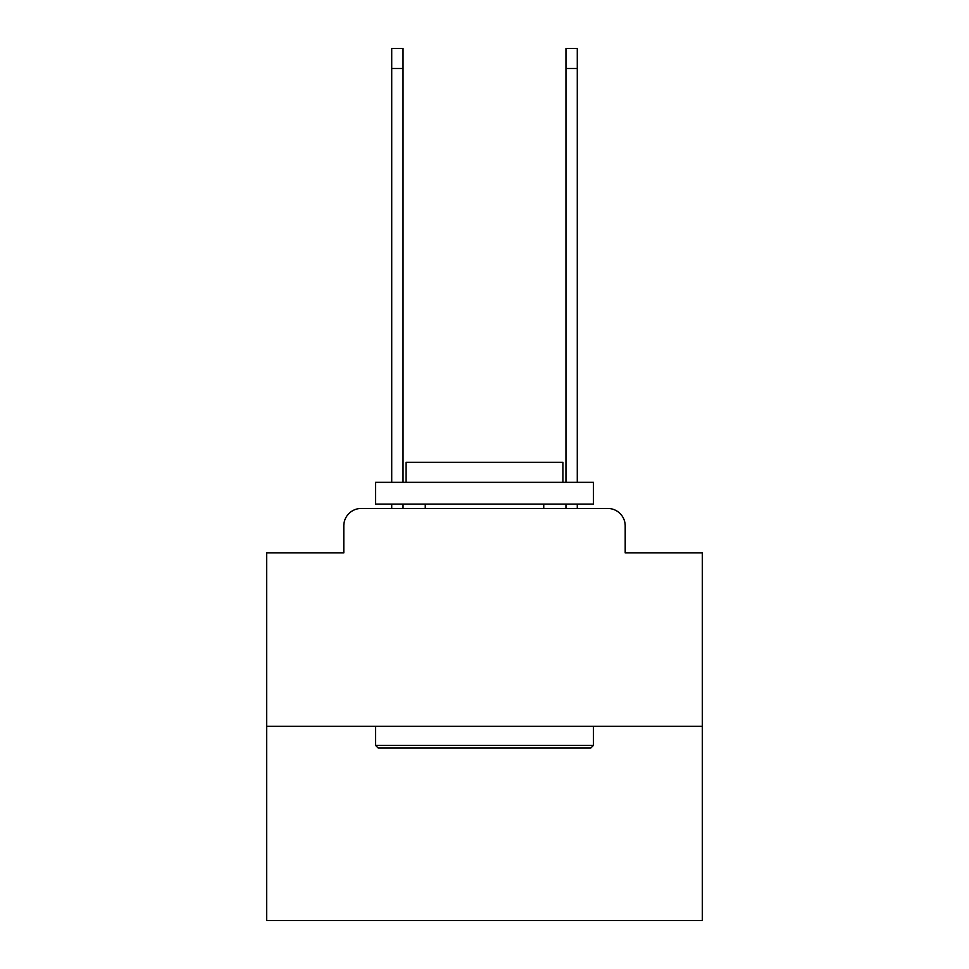 <?xml version="1.0" encoding="UTF-8"?>
<svg xmlns="http://www.w3.org/2000/svg" width="969" height="969" viewBox="0 0 969 969"><rect width="100%" height="100%" fill="white"/><g stroke="black" fill="none" stroke-linecap="round" stroke-linejoin="round"><path stroke-width="1.45" d="M343.801 525.888L343.801 552.887L343.801 525.888A17.43 17.43 0 0 1 361.219 508.459L391.718 508.459L391.718 504.098M702.307 726.265L266.693 726.265L266.693 920.55L702.307 920.55L702.307 552.887L625.199 552.887L625.199 525.888A17.43 17.43 0 0 0 607.781 508.459L361.219 508.459M266.693 726.265L266.693 552.887L343.801 552.887M403.043 504.098L403.043 508.459L416.549 508.459M552.451 508.459L565.957 508.459L565.957 504.098M577.282 504.098L577.282 508.459L607.781 508.459M625.199 552.887L625.199 525.888M590.787 748.044L378.213 748.044L375.597 745.427L593.403 745.427L590.787 748.044M375.597 482.32L593.403 482.32L593.403 504.098L375.597 504.098L375.597 482.32M562.916 482.32L562.916 462.286L406.084 462.286L406.084 482.32M375.597 726.265L375.597 745.427M593.403 726.265L593.403 745.427M425.258 504.098L425.258 508.459M543.742 504.098L543.742 508.459M391.718 482.32L391.718 48.45L403.043 48.45L403.043 482.32M565.957 482.32L565.957 48.45L577.282 48.45L577.282 482.32M391.718 68.484L403.043 68.484M577.282 68.484L565.957 68.484"/></g></svg>
